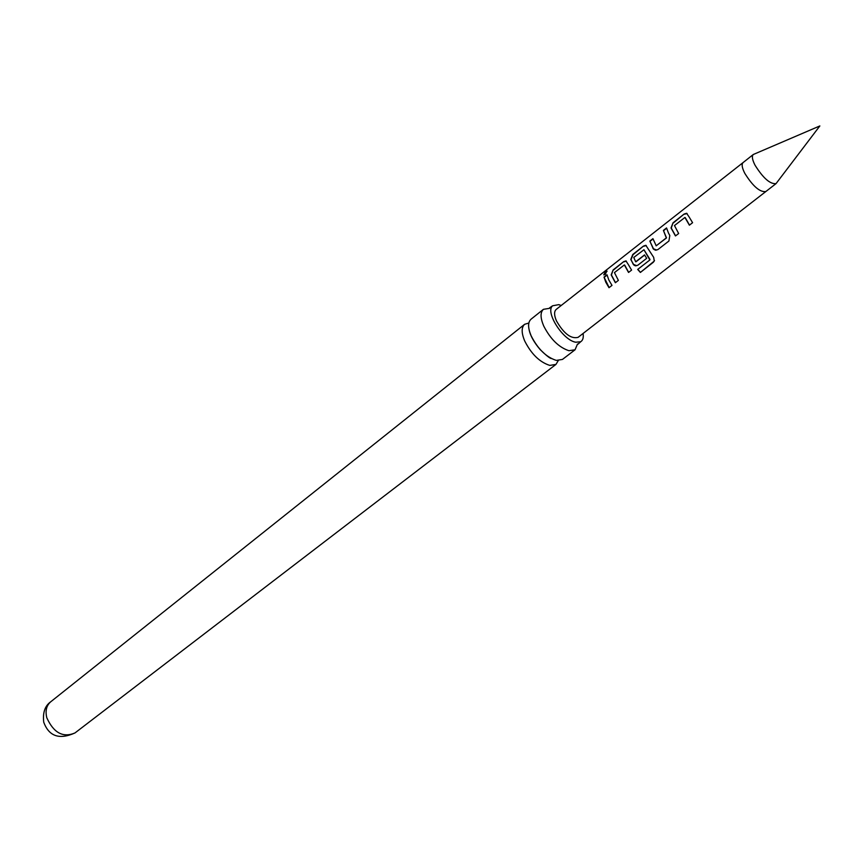 <?xml version="1.0" encoding="UTF-8"?>
<svg xmlns="http://www.w3.org/2000/svg" width="863" height="863" viewBox="0 0 863 863"><rect width="100%" height="100%" fill="white"/><g stroke="black" fill="none" stroke-linecap="round" stroke-linejoin="round"><path stroke-width="1.29" d="M605.481 271.618L606.883 271.004L605.276 274.412L603.744 274.866L605.481 271.618M603.733 274.866L605.74 271.877L607.088 271.252M543.431 309.321L531.036 319.202C527.768 322.223 527.8 327.746 531.123 335.772C537.822 348.943 546.214 357.153 556.311 360.4L562.46 359.429L575.049 349.785L568.933 350.712C558.857 347.379 550.432 339.105 543.658 325.89C540.281 317.832 540.206 312.32 543.431 309.321L549.58 308.328M561.22 305.48L558.76 304.639L552.6 305.793C544.952 311.921 562.859 340.227 575.729 342.223L580.691 341.748C582.903 340.335 583.701 337.573 583.075 333.463M755.039 165.211C763.172 178.166 770.163 184.304 776.042 183.614L819.85 125.944L753.291 154.499C751.651 156.117 752.234 159.687 755.039 165.211M689.084 216.915L692.59 222.697L689.386 225.189L684.909 217.465L674.478 225.556L678.652 233.539L675.459 235.944L671.026 227.961L673.032 222.805L684.111 214.067L686.603 213.269L689.084 216.915M668.48 233.053L669.807 235.502L668.922 241.004L657.962 249.536L655.61 250.227L653.701 249.288L649.839 241.079L652.935 238.652L656.204 245.793L666.312 237.897L663.41 230.41L666.549 227.94L668.48 233.053M648.21 248.943L653.679 257.357L654.262 261.079L640.378 272.449L637.692 269.429L649.861 259.968L643.96 249.741L633.766 257.465L635.686 261.791L644.532 254.909L646.689 258.307L637.886 265.178L635.578 265.858L633.981 265.168L630.777 259.536L632.762 254.499L643.464 246.084L645.815 245.308L648.21 248.943M628.307 264.531L631.587 270.097L628.544 272.46L624.348 264.93L614.445 272.6L618.372 280.378L615.373 282.73L611.177 274.898L613.151 269.903L623.669 261.651L625.955 260.906L628.307 264.531M608.76 279.849L611.986 285.383L608.998 287.703L605.783 282.179L604.024 277.088L606.991 274.758L608.76 279.849M765.761 191.554L765.751 191.554C759.828 192.298 752.827 186.203 744.769 173.29C741.986 167.778 741.436 164.197 743.097 162.568L556.225 309.396C553.992 311.446 554.057 315.265 556.43 320.842C563.798 333.636 571.015 339.137 578.07 337.357L776.042 183.614M558.232 360.637L555.966 364.402L549.796 365.405C539.688 362.201 531.306 354.024 524.65 340.874C521.349 332.859 521.349 327.336 524.628 324.305L528.836 323.021M577.498 344.057L575.049 349.785M609.127 287.606L604.024 277.088M604.283 277.26L607.056 275.081M615.502 282.633L611.425 275.006L613.151 269.903M624.715 265.135L628.674 272.363M613.41 270.076L623.669 261.651M623.927 261.823L626.365 261.111M654.499 260.518L653.356 262.244L640.378 272.449M640.432 272.277L637.822 269.332M636.657 265.675L633.226 264.272L631.026 259.655L633.021 254.682L643.464 246.084M643.733 246.257L646.247 245.534M636.02 261.759L644.607 255.027M650.001 259.483L643.96 249.741M656.667 250.043L653.011 248.609M656.139 245.826L666.516 237.918L663.41 230.41M663.679 230.594L666.624 228.264M653.205 248.63L649.839 241.079M650.098 241.262L653.011 238.975M675.589 235.847L671.263 228.08L673.032 222.805M685.276 217.681L689.505 225.103M673.291 222.988L684.111 214.067M684.37 214.251L687.077 213.517M74.995 732.935C63.096 737.994 53.7 732.935 46.796 717.757C45.135 710.853 46.429 705.535 50.68 701.824C44.952 705.858 42.632 712.644 43.722 722.158C48.943 736.355 59.374 739.947 74.995 732.935L555.966 364.402M551.349 358.544C549.817 358.361 546.085 355.362 540.152 349.58C534.132 342.46 530.475 335.998 529.192 330.205M552.6 305.793L549.591 307.843M580.691 341.748L577.973 344.175M524.628 324.305L50.68 701.824M743.097 162.568L753.291 154.499"/></g></svg>
